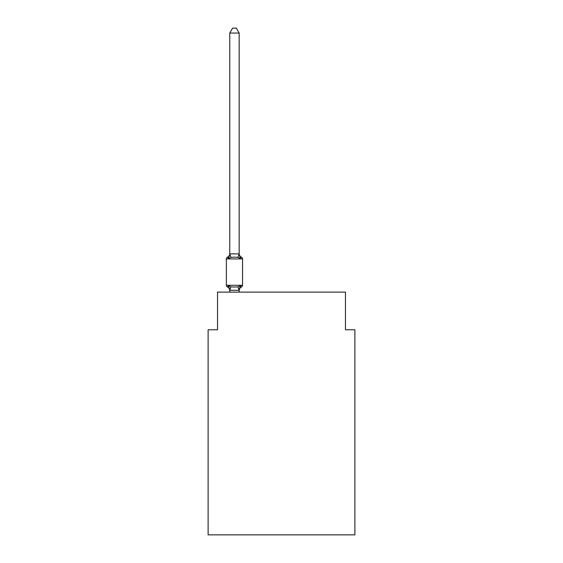 <?xml version="1.0" encoding="UTF-8"?>
<svg xmlns="http://www.w3.org/2000/svg" width="563" height="563" viewBox="0 0 563 563"><rect width="100%" height="100%" fill="white"/><g stroke="black" fill="none" stroke-linecap="round" stroke-linejoin="round"><path stroke-width="0.84" d="M354.88 534.85L354.88 329.763L345.471 329.763L345.471 292.134L217.529 292.134L217.529 329.763L208.12 329.763L208.12 534.85L354.88 534.85M239.162 290.677A4.138 4.138 0 0 1 241.492 286.954L240.345 285.631L241.492 286.954L240.345 285.631L241.492 286.954L240.345 285.631L241.492 286.954L240.345 285.631L241.492 286.954L240.345 285.631L241.492 286.954L240.345 285.631L241.492 286.954L240.345 285.631L241.492 286.954L240.345 285.631L239.092 290.318L229.831 290.318L228.585 285.631L227.431 286.954A1.879 1.879 0 0 1 226.368 285.265A1.879 1.879 0 0 0 227.431 286.954A1.879 1.879 0 0 1 226.368 285.265A1.879 1.879 0 0 0 227.431 286.954A1.879 1.879 0 0 1 226.368 285.265A1.879 1.879 0 0 0 227.431 286.954A1.879 1.879 0 0 1 226.368 285.265A1.879 1.879 0 0 0 227.431 286.954A1.879 1.879 0 0 1 226.368 285.265A1.879 1.879 0 0 0 227.431 286.954A1.879 1.879 0 0 1 226.368 285.265A1.879 1.879 0 0 0 227.431 286.954A1.879 1.879 0 0 1 226.368 285.265A1.879 1.879 0 0 0 227.431 286.954A1.879 1.879 0 0 1 226.368 285.265A1.879 1.879 0 0 0 227.431 286.954A1.879 1.879 0 0 1 226.368 285.265A1.879 1.879 0 0 0 227.431 286.954A1.879 1.879 0 0 1 226.368 285.265A1.879 1.879 0 0 0 227.431 286.954A1.879 1.879 0 0 1 226.368 285.265A1.879 1.879 0 0 0 227.431 286.954A1.879 1.879 0 0 1 226.368 285.265A1.879 1.879 0 0 0 227.431 286.954A1.879 1.879 0 0 1 226.368 285.265A1.879 1.879 0 0 0 227.431 286.954A1.879 1.879 0 0 1 226.368 285.265A1.879 1.879 0 0 0 227.431 286.954A1.879 1.879 0 0 1 226.368 285.265A1.879 1.879 0 0 0 227.431 286.954L228.585 285.631L227.431 286.954L228.585 285.631L227.431 286.954L228.585 285.631L227.431 286.954L228.585 285.631L227.431 286.954L228.585 285.631L227.431 286.954L228.585 285.631L227.431 286.954L228.585 285.631L227.431 286.954L228.585 285.631L230.936 286.841L234.461 287.031L237.987 286.841L240.345 285.631L241.492 286.954A1.879 1.879 0 0 0 242.554 285.265L242.554 258.924A1.879 1.879 0 0 0 241.492 257.228L240.345 258.551L241.492 257.228L240.345 258.551L241.492 257.228L240.345 258.551L241.492 257.228L240.345 258.551L241.492 257.228L240.345 258.551L241.492 257.228L240.345 258.551L241.492 257.228L240.345 258.551L241.492 257.228L240.345 258.551L241.492 257.228L240.345 258.551L241.492 257.228L240.345 258.551L241.492 257.228L240.345 258.551L241.492 257.228L240.345 258.551L241.492 257.228L240.345 258.551L241.492 257.228L240.345 258.551L241.492 257.228L240.345 258.551L237.987 257.34L234.461 257.157L230.936 257.34L228.585 258.551L227.431 257.228A1.879 1.879 0 0 0 226.368 258.924A1.879 1.879 0 0 1 227.431 257.228L227.966 257.488L227.431 257.228A1.879 1.879 0 0 0 226.368 258.924A1.879 1.879 0 0 1 227.431 257.228A1.879 1.879 0 0 0 226.368 258.924A1.879 1.879 0 0 1 227.431 257.228L227.966 257.488L227.431 257.228A1.879 1.879 0 0 0 226.368 258.924A1.879 1.879 0 0 1 227.431 257.228A1.879 1.879 0 0 0 226.368 258.924A1.879 1.879 0 0 1 227.431 257.228L227.966 257.488L227.431 257.228A1.879 1.879 0 0 0 226.368 258.924A1.879 1.879 0 0 1 227.431 257.228A1.879 1.879 0 0 0 226.368 258.924A1.879 1.879 0 0 1 227.431 257.228L227.966 257.488L227.431 257.228A1.879 1.879 0 0 0 226.368 258.924A1.879 1.879 0 0 1 227.431 257.228A1.879 1.879 0 0 0 226.368 258.924A1.879 1.879 0 0 1 227.431 257.228L227.966 257.488L227.431 257.228A1.879 1.879 0 0 0 226.368 258.924A1.879 1.879 0 0 1 227.431 257.228A1.879 1.879 0 0 0 226.368 258.924A1.879 1.879 0 0 1 227.431 257.228L227.966 257.488L227.431 257.228A1.879 1.879 0 0 0 226.368 258.924A1.879 1.879 0 0 1 227.431 257.228A1.879 1.879 0 0 0 226.368 258.924A1.879 1.879 0 0 1 227.431 257.228L227.966 257.488L227.431 257.228A1.879 1.879 0 0 0 226.368 258.924A1.879 1.879 0 0 1 227.431 257.228A1.879 1.879 0 0 0 226.368 258.924A1.879 1.879 0 0 1 227.431 257.228L228.585 258.551L227.431 257.228A4.138 4.138 0 0 0 229.76 253.505M239.162 33.041L229.76 33.041L232.582 28.15L236.34 28.15L239.162 33.041L239.162 254.061L240.345 258.551M239.162 290.121L239.606 287.904M239.162 253.892L237.987 257.34M229.76 290.677L229.76 290.121L229.76 290.677A4.138 4.138 0 0 0 227.431 286.954M229.76 33.041L229.76 254.061L228.585 258.551L227.431 257.228M242.554 258.924L226.368 258.924L226.368 285.265L242.554 285.265M229.76 253.892L239.092 253.871M239.162 292.134L239.162 290.29M229.76 292.134L229.76 290.29M239.162 253.505A4.138 4.138 0 0 0 241.492 257.228M230.936 286.841L229.831 290.318M237.987 286.841L239.092 290.318M229.831 253.871L230.936 257.34"/></g></svg>
